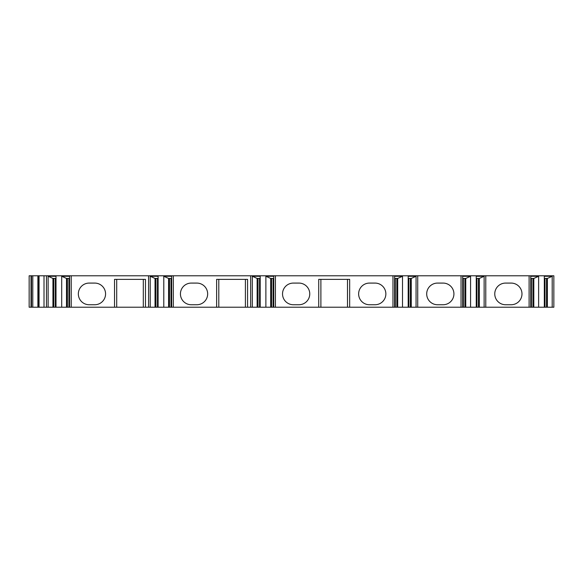 <?xml version="1.0" encoding="UTF-8"?>
<svg xmlns="http://www.w3.org/2000/svg" width="583" height="583" viewBox="0 0 583 583"><rect width="100%" height="100%" fill="white"/><g stroke="black" fill="none" stroke-linecap="round" stroke-linejoin="round"><path stroke-width="0.87" d="M392.971 275.781L392.971 307.219L553.85 307.219L553.85 275.781L275.416 275.781L275.416 307.219L273.755 307.219L273.755 276.284L265.884 276.284L270.694 278.441L273.755 278.441M31.008 307.219L29.15 307.219L29.15 275.781L39.061 275.781L39.061 307.219L31.008 307.219L31.008 275.781M273.755 307.219L39.061 307.219M392.971 307.219L275.416 307.219M39.061 275.781L275.416 275.781M544.318 307.219L544.318 276.284L552.196 276.284L552.196 307.219M538.626 307.219L538.626 276.284L530.756 276.284L530.756 307.219M529.102 307.219L529.102 275.781M544.318 278.441L547.379 278.441L552.196 276.284M547.379 307.219L547.379 278.441M546.504 307.219L546.504 278.441M533.817 307.219L533.817 278.441L538.626 276.284M530.756 278.441L533.817 278.441M532.942 307.219L532.942 278.441M505.585 283.083A10.829 10.829 0 0 0 494.763 293.912A10.829 10.829 0 0 0 505.585 304.741L511.16 304.741A10.829 10.829 0 0 0 521.982 293.912A10.829 10.829 0 0 0 511.16 283.083L505.585 283.083M485.785 307.219L485.785 275.781M476.26 307.219L476.26 276.284L484.13 276.284L484.13 307.219M470.568 307.219L470.568 276.284L462.698 276.284L462.698 307.219M461.036 307.219L461.036 275.781M476.26 278.441L479.321 278.441L484.13 276.284M479.321 307.219L479.321 278.441M478.446 307.219L478.446 278.441M465.759 307.219L465.759 278.441L470.568 276.284M462.698 278.441L465.759 278.441M464.884 307.219L464.884 278.441M437.527 283.083A10.829 10.829 0 0 0 426.698 293.912A10.829 10.829 0 0 0 437.527 304.741L443.095 304.741A10.829 10.829 0 0 0 453.924 293.912A10.829 10.829 0 0 0 443.095 283.083L437.527 283.083M417.727 307.219L417.727 275.781M408.195 307.219L408.195 276.284L416.065 276.284L416.065 307.219M402.503 307.219L402.503 276.284L394.633 276.284L394.633 307.219M408.195 278.441L411.255 278.441L416.065 276.284M411.255 307.219L411.255 278.441M410.381 307.219L410.381 278.441M397.693 307.219L397.693 278.441L402.503 276.284M394.633 278.441L397.693 278.441M396.819 307.219L396.819 278.441M318.726 307.219L318.726 279.374L349.662 279.374L349.662 307.219M293.358 283.083A10.829 10.829 0 0 0 282.529 293.912A10.829 10.829 0 0 0 293.358 304.741L298.926 304.741A10.829 10.829 0 0 0 309.755 293.912A10.829 10.829 0 0 0 298.926 283.083L293.358 283.083M369.462 283.083A10.829 10.829 0 0 0 358.632 293.912A10.829 10.829 0 0 0 369.462 304.741L375.029 304.741A10.829 10.829 0 0 0 385.859 293.912A10.829 10.829 0 0 0 375.029 283.083L369.462 283.083M347.497 307.219L347.497 279.374M320.89 307.219L320.89 279.374M265.884 307.219L265.884 276.284M260.193 307.219L260.193 276.284L252.322 276.284L257.132 278.441L260.193 278.441M252.322 307.219L252.322 276.284M250.661 307.219L250.661 275.781M271.569 307.219L271.569 278.441M270.694 307.219L270.694 278.441M258.007 307.219L258.007 278.441M257.132 307.219L257.132 278.441M216.628 307.219L216.628 279.374L247.571 279.374L247.571 307.219M173.319 307.219L173.319 275.781M191.26 283.083A10.829 10.829 0 0 0 180.431 293.912A10.829 10.829 0 0 0 191.26 304.741L196.828 304.741A10.829 10.829 0 0 0 207.657 293.912A10.829 10.829 0 0 0 196.828 283.083L191.26 283.083M245.407 307.219L245.407 279.374M218.8 307.219L218.8 279.374M163.787 307.219L163.787 276.284L171.664 276.284L171.664 307.219M158.102 307.219L158.102 276.284L150.225 276.284L155.034 278.441L158.102 278.441M150.225 307.219L150.225 276.284M148.57 307.219L148.57 275.781M163.787 276.284L168.604 278.441L171.664 278.441M169.478 307.219L169.478 278.441M168.604 307.219L168.604 278.441M155.909 307.219L155.909 278.441M155.034 307.219L155.034 278.441M114.538 307.219L114.538 279.374L145.473 279.374L145.473 307.219M71.228 307.219L71.228 275.781M89.17 283.083A10.829 10.829 0 0 0 78.341 293.912A10.829 10.829 0 0 0 89.17 304.741L94.737 304.741A10.829 10.829 0 0 0 105.567 293.912A10.829 10.829 0 0 0 94.737 283.083L89.17 283.083M143.309 307.219L143.309 279.374M116.702 307.219L116.702 279.374M61.696 307.219L61.696 276.284L69.566 276.284L69.566 307.219M56.004 307.219L56.004 276.284L48.134 276.284L52.944 278.441L56.004 278.441M48.134 307.219L48.134 276.284M46.472 307.219L46.472 275.781M61.696 276.284L66.506 278.441L69.566 278.441M67.38 307.219L67.38 278.441M66.506 307.219L66.506 278.441M53.818 307.219L53.818 278.441M52.944 307.219L52.944 278.441M38.434 307.219L38.434 275.781L38.434 307.219M29.15 307.219L29.15 275.781M544.974 307.219L544.974 278.441M531.412 307.219L531.412 278.441M476.916 307.219L476.916 278.441M463.347 307.219L463.347 278.441M408.851 307.219L408.851 278.441M395.289 307.219L395.289 278.441M273.099 307.219L273.099 278.441M259.537 307.219L259.537 278.441M171.008 307.219L171.008 278.441M157.446 307.219L157.446 278.441M68.911 307.219L68.911 278.441M55.349 307.219L55.349 278.441M44.009 275.781L44.009 307.219M37.888 275.781L37.888 307.219M32.786 275.781L32.786 307.219M31.475 275.781L31.475 307.219"/></g></svg>
